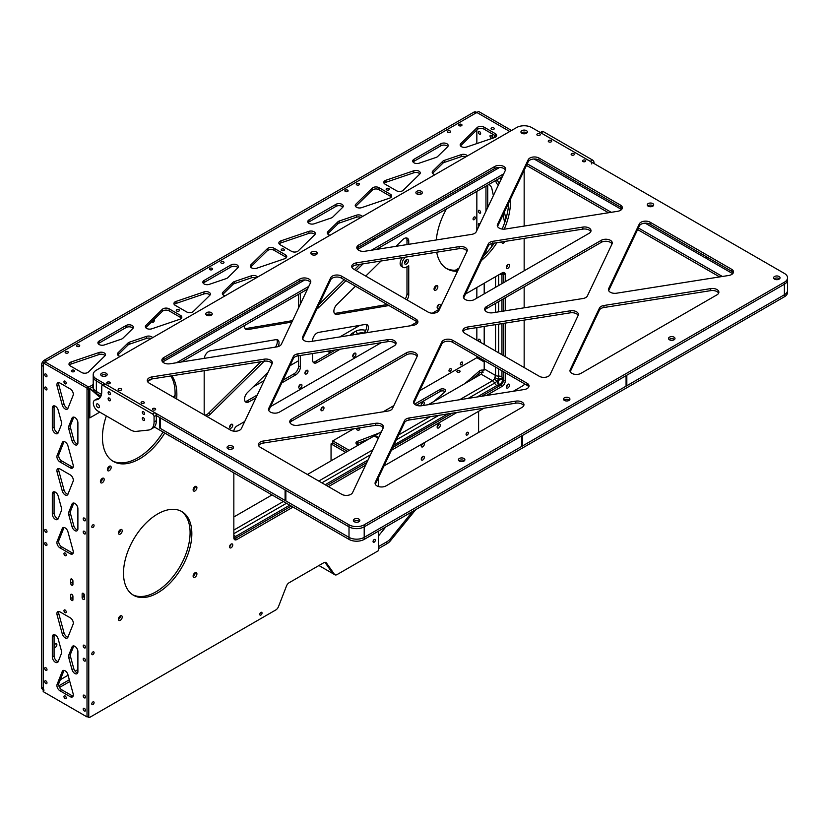 <?xml version="1.0" encoding="UTF-8"?>
<svg xmlns="http://www.w3.org/2000/svg" width="829" height="829" viewBox="0 0 829 829"><rect width="100%" height="100%" fill="white"/><g stroke="black" fill="none" stroke-linecap="round" stroke-linejoin="round"><path stroke-width="1.24" d="M608.652 290.596L608.652 288.637A6.445 3.72 0 0 0 608.424 289.611A6.445 3.72 0 0 0 616.569 293.207L728.753 275.477A6.445 3.72 0 0 0 733.489 271.891A6.445 3.72 0 0 0 731.603 269.259L731.603 271.28A6.445 3.72 180 0 1 733.25 272.896M497.514 226.431L497.514 224.462A6.445 3.72 0 0 0 497.286 225.447A6.445 3.72 0 0 0 505.431 229.032L617.605 211.312A6.445 3.72 0 0 0 622.351 207.716A6.445 3.72 0 0 0 620.465 205.095L620.465 207.115A6.445 3.72 180 0 1 622.102 208.732M463.639 297.88L463.639 295.912A6.445 3.72 0 0 0 463.411 296.896A6.445 3.72 0 0 0 467.39 300.336A6.445 3.72 0 0 0 474.416 299.528L589.118 233.301A6.445 3.72 0 0 0 591.004 230.669A6.445 3.72 0 0 0 582.86 227.084L582.86 229.115A6.445 3.72 180 0 1 590.766 231.685M357.05 248.659A6.445 3.72 180 0 1 358.688 247.042L358.688 245.021A6.445 3.72 0 0 0 356.802 247.653A6.445 3.72 0 0 0 364.947 251.239L471.732 234.358A6.445 3.72 0 0 0 476.25 231.757L505.472 170.1A6.445 3.72 0 0 0 505.7 169.126A6.445 3.72 0 0 0 501.732 165.686A6.445 3.72 0 0 0 494.706 166.494L494.706 168.515A6.445 3.72 180 0 1 505.462 170.132M538.995 160.08L538.995 158.049A6.445 3.72 0 0 0 528.218 159.707L528.218 161.728A6.445 3.72 180 0 1 538.995 160.08L620.465 207.115M538.995 158.049L620.465 205.095M492.809 243.343L492.809 241.312A6.445 3.72 0 0 0 488.291 243.923L488.291 245.944A6.445 3.72 180 0 1 492.809 243.343L582.86 229.115M492.809 241.312L582.86 227.084M351.973 267.466A6.445 3.72 180 0 1 356.47 264.886L356.47 262.866A6.445 3.72 0 0 0 351.724 266.451A6.445 3.72 0 0 0 353.61 269.083L428.158 312.118A6.445 3.72 0 0 0 438.924 310.471L467.028 251.208A6.445 3.72 0 0 0 467.255 250.234A6.445 3.72 0 0 0 459.111 246.638L459.111 248.669A6.445 3.72 180 0 1 467.007 251.239M497.514 224.462L528.218 159.707M497.535 226.462L528.218 161.728M258.658 445.67A6.445 3.72 180 0 1 263.156 443.1L263.156 441.069A6.445 3.72 0 0 0 258.41 444.655A6.445 3.72 0 0 0 260.296 447.287L341.766 494.322A6.445 3.72 0 0 0 352.543 492.675L383.247 427.909A6.445 3.72 0 0 0 383.475 426.935A6.445 3.72 0 0 0 375.33 423.339L375.33 425.37A6.445 3.72 180 0 1 383.226 427.94M290.005 422.717A6.445 3.72 180 0 1 291.642 421.101L291.642 419.08A6.445 3.72 0 0 0 289.756 421.702A6.445 3.72 0 0 0 297.901 425.298L387.962 411.06A6.445 3.72 0 0 0 392.469 408.459L417.122 356.46A6.445 3.72 0 0 0 417.35 355.486A6.445 3.72 0 0 0 413.37 352.045A6.445 3.72 0 0 0 406.355 352.853L406.355 354.874A6.445 3.72 180 0 1 417.101 356.491M291.642 421.101L406.355 354.874M291.642 419.08L406.355 352.853M268.72 410.417L268.72 408.448A6.445 3.72 0 0 0 268.492 409.433A6.445 3.72 0 0 0 272.472 412.873A6.445 3.72 0 0 0 279.497 412.065L394.2 345.838A6.445 3.72 0 0 0 396.086 343.206A6.445 3.72 0 0 0 387.941 339.621L387.941 341.641A6.445 3.72 180 0 1 395.847 344.222M268.741 410.448L293.373 358.48A6.445 3.72 180 0 1 297.891 355.879L387.941 341.641M268.72 408.448L293.373 356.46L293.373 358.48M151.987 378.936L147.521 381.516A6.445 3.72 180 0 1 152.018 378.936L152.018 376.905A6.445 3.72 0 0 0 147.272 380.49A6.445 3.72 0 0 0 149.158 383.122L230.628 430.158A6.445 3.72 0 0 0 241.394 428.51L272.109 363.744A6.445 3.72 0 0 0 272.337 362.76A6.445 3.72 0 0 0 264.192 359.175L264.192 361.206A6.445 3.72 180 0 1 272.088 363.776M263.156 443.1L375.33 425.37M263.156 441.069L375.33 423.339M152.018 378.936L264.192 361.206L210.255 414.293L208.493 413.288A6.445 3.72 -60 0 1 204.763 415.07M152.018 376.905L264.192 359.175M162.132 361.195A6.445 3.72 180 0 1 163.779 359.579L163.779 357.558A6.445 3.72 0 0 0 161.883 360.18A6.445 3.72 0 0 0 170.028 363.776L276.813 346.895A6.445 3.72 0 0 0 281.332 344.294L310.564 282.637A6.445 3.72 0 0 0 310.792 281.653A6.445 3.72 0 0 0 306.813 278.223A6.445 3.72 0 0 0 299.787 279.031L299.787 281.052A6.445 3.72 180 0 1 310.543 282.668M163.779 359.579L299.787 281.052M163.779 357.558L299.787 279.031M341.465 278.119L341.465 276.098A6.445 3.72 0 0 0 330.698 277.746L330.698 279.767A6.445 3.72 180 0 1 341.465 278.119L416.013 321.155A6.445 3.72 180 0 1 417.65 322.771M341.465 276.098L416.013 319.134L416.013 321.155M358.688 245.021L494.706 166.494M358.688 247.042L494.706 168.515M356.47 262.866L459.111 246.638M356.47 264.886L459.111 248.669M603.947 307.507L603.947 305.486A6.445 3.72 0 0 0 599.429 308.087L599.429 310.119A6.445 3.72 180 0 1 603.947 307.507L710.733 290.637A6.445 3.72 180 0 1 718.629 293.207M603.947 305.486L710.733 288.606L710.733 290.637M608.673 290.627L639.366 225.892A6.445 3.72 180 0 1 650.133 224.244L731.603 271.28M608.652 288.637L639.366 223.871L639.366 225.892M484.913 310.181A6.445 3.72 180 0 1 486.561 308.564L486.561 306.543A6.445 3.72 0 0 0 484.675 309.176A6.445 3.72 0 0 0 492.82 312.761L582.87 298.533A6.445 3.72 0 0 0 587.388 295.922L612.04 243.933A6.445 3.72 0 0 0 612.268 242.949A6.445 3.72 0 0 0 608.289 239.508A6.445 3.72 0 0 0 601.263 240.317L601.263 242.348A6.445 3.72 180 0 1 612.02 243.964M463.11 331.631A6.445 3.72 180 0 1 467.608 329.051L467.608 327.03A6.445 3.72 0 0 0 462.872 330.616A6.445 3.72 0 0 0 464.758 333.248L539.296 376.283A6.445 3.72 0 0 0 550.073 374.635L578.165 315.383A6.445 3.72 0 0 0 578.393 314.398A6.445 3.72 0 0 0 570.248 310.813L570.248 312.834A6.445 3.72 180 0 1 578.145 315.414M650.133 224.244L650.133 222.224A6.445 3.72 0 0 0 639.366 223.871M650.133 222.224L731.603 269.259M302.595 338.968L302.595 336.999A6.445 3.72 0 0 0 302.367 337.983A6.445 3.72 0 0 0 310.512 341.569L413.153 325.351A6.445 3.72 0 0 0 417.899 321.766A6.445 3.72 0 0 0 416.013 319.134M302.595 336.999L330.698 277.746M302.616 338.999L330.698 279.767M297.891 355.879L297.891 353.848A6.445 3.72 0 0 0 293.373 356.46M297.891 353.848L387.941 339.621M467.608 327.03L570.248 310.813M467.608 329.051L570.248 312.834M486.561 306.543L601.263 240.317M486.561 308.564L601.263 242.348M463.639 295.912L488.291 243.923M463.66 297.912L488.291 245.944M452.603 342.284L452.603 340.263A6.445 3.72 0 0 0 441.836 341.911L441.836 343.931A6.445 3.72 180 0 1 452.603 342.284L527.151 385.33A6.445 3.72 180 0 1 528.788 386.946M452.603 340.263L527.151 383.299L527.151 385.33M413.744 403.132L413.744 401.163A6.445 3.72 0 0 0 413.516 402.148A6.445 3.72 0 0 0 421.65 405.733L524.291 389.516A6.445 3.72 0 0 0 529.037 385.931A6.445 3.72 0 0 0 527.151 383.299M413.744 401.163L441.836 341.911M413.754 403.163L441.836 343.931M409.029 420.044L409.029 418.013A6.445 3.72 0 0 0 404.511 420.624L404.511 422.645A6.445 3.72 180 0 1 409.029 420.044L515.814 403.163A6.445 3.72 180 0 1 523.71 405.744M409.029 418.013L515.814 401.143L515.814 403.163M375.288 484.24L375.288 482.271A6.445 3.72 0 0 0 375.06 483.255A6.445 3.72 0 0 0 379.04 486.696A6.445 3.72 0 0 0 386.055 485.887L522.073 407.36A6.445 3.72 0 0 0 523.959 404.728A6.445 3.72 0 0 0 515.814 401.143M375.288 482.271L404.511 420.624M375.299 484.271L404.511 422.645M570.207 371.703L570.207 369.744A6.445 3.72 0 0 0 569.979 370.718A6.445 3.72 0 0 0 573.948 374.159A6.445 3.72 0 0 0 580.974 373.351L716.992 294.823A6.445 3.72 0 0 0 718.878 292.191A6.445 3.72 0 0 0 710.733 288.606M570.207 369.744L599.429 308.087M570.217 371.734L599.429 310.119M93.211 374.553L93.211 389.133A10.736 6.197 0 0 0 96.361 393.516L96.361 391.485A10.736 6.197 180 0 1 93.211 387.102A10.736 6.197 0 0 0 96.361 391.485L101.48 394.449L96.361 391.485L96.361 380.967A10.736 6.197 180 0 1 93.211 376.584A10.736 6.197 0 0 0 96.361 380.967L96.361 378.946A10.736 6.197 180 0 1 93.211 374.553A10.736 6.197 180 0 1 96.361 370.169L516.56 127.573A10.736 6.197 180 0 1 531.752 127.573L784.4 273.435A10.736 6.197 180 0 1 787.55 277.819A10.736 6.197 180 0 1 784.4 282.202L784.4 284.233A10.736 6.197 0 0 0 787.55 279.85A10.736 6.197 180 0 1 784.4 284.233L784.4 294.751A10.736 6.197 0 0 0 787.55 290.368A10.736 6.197 180 0 1 784.4 294.751L626.828 385.734L626.071 385.288M96.361 380.967L103.169 384.894L96.361 380.967M160.277 427.515L159.52 427.961L159.52 417.433L156.339 415.598L349.009 526.84A10.736 6.197 0 0 0 364.2 526.84L784.4 284.233L626.828 375.205L626.828 385.734M96.361 378.946L349.009 524.809L349.009 537.358A10.736 6.197 0 0 0 364.2 537.358A10.736 6.197 180 0 1 349.009 537.358L285.85 500.892L285.85 490.374L349.009 526.84A10.736 6.197 180 0 0 364.2 526.84L521.773 435.857L521.773 446.385L364.2 537.358L784.4 294.751L784.4 296.782A10.736 6.197 0 0 0 787.55 292.399L787.55 277.819M674.039 339.185A3.223 1.855 180 0 1 674.464 339.486A3.223 1.855 180 0 0 674.039 339.185A3.223 1.855 180 0 0 669.055 339.486A3.223 1.855 180 0 1 674.039 339.185M652.765 205.602A3.223 1.855 180 0 1 653.19 205.903A3.223 1.855 180 0 0 652.765 205.602A3.223 1.855 180 0 0 647.781 205.903A3.223 1.855 180 0 1 652.765 205.602M568.984 399.837A3.223 1.855 180 0 1 569.409 400.138A3.223 1.855 180 0 0 568.984 399.837A3.223 1.855 180 0 0 564.01 400.138A3.223 1.855 180 0 1 568.984 399.837M211.281 314.616A3.223 1.855 180 0 1 211.706 314.916A3.223 1.855 180 0 0 211.281 314.616A3.223 1.855 180 0 0 206.297 314.916A3.223 1.855 180 0 1 211.281 314.616M106.226 375.268A3.223 1.855 180 0 1 106.651 375.568A3.223 1.855 180 0 0 106.226 375.268A3.223 1.855 180 0 0 101.252 375.568A3.223 1.855 180 0 1 106.226 375.268M232.555 448.199A3.223 1.855 180 0 1 232.98 448.51A3.223 1.855 180 0 0 232.555 448.199A3.223 1.855 180 0 0 227.581 448.51A3.223 1.855 180 0 1 232.555 448.199M316.336 253.964A3.223 1.855 180 0 1 316.751 254.265A3.223 1.855 180 0 0 316.336 253.964A3.223 1.855 180 0 0 311.352 254.265A3.223 1.855 180 0 1 316.336 253.964M526.436 132.661A3.223 1.855 180 0 1 526.861 132.961A3.223 1.855 180 0 0 526.436 132.661A3.223 1.855 180 0 0 521.451 132.961A3.223 1.855 180 0 1 526.436 132.661M421.381 193.312A3.223 1.855 180 0 1 421.806 193.613A3.223 1.855 180 0 0 421.381 193.312A3.223 1.855 180 0 0 416.407 193.613A3.223 1.855 180 0 1 421.381 193.312M358.884 521.14A3.223 1.855 180 0 1 359.309 521.441A3.223 1.855 180 0 0 358.884 521.14A3.223 1.855 180 0 0 353.9 521.441A3.223 1.855 180 0 1 358.884 521.14M463.929 460.489A3.223 1.855 180 0 1 464.354 460.789A3.223 1.855 180 0 0 463.929 460.489A3.223 1.855 180 0 0 458.955 460.789A3.223 1.855 180 0 1 463.929 460.489M779.094 278.534A3.223 1.855 180 0 1 779.509 278.834A3.223 1.855 180 0 0 779.094 278.534A3.223 1.855 180 0 0 774.11 278.834A3.223 1.855 180 0 1 779.094 278.534M154.318 426.976L349.009 539.389A10.736 6.197 0 0 0 364.2 539.389L364.2 524.809A10.736 6.197 180 0 1 349.009 524.809M779.094 276.503A3.223 1.855 180 0 1 780.037 277.819A3.223 1.855 180 0 1 776.814 279.684A3.223 1.855 180 0 1 773.592 277.819A3.223 1.855 180 0 1 775.581 276.098A3.223 1.855 180 0 1 779.094 276.503M551.192 140.453A1.72 0.995 180 0 1 551.689 141.158A1.72 0.995 180 0 1 549.979 142.153A1.72 0.995 180 0 1 548.259 141.158A1.72 0.995 180 0 1 549.316 140.246A1.72 0.995 180 0 1 551.192 140.453M539.803 133.883A1.72 0.995 180 0 1 540.301 134.588A1.72 0.995 180 0 1 538.581 135.573A1.72 0.995 180 0 1 536.871 134.588A1.72 0.995 180 0 1 537.928 133.666A1.72 0.995 180 0 1 539.803 133.883M585.284 160.225A1.606 0.933 180 0 1 585.751 160.888A1.606 0.933 180 0 1 584.144 161.821A1.606 0.933 180 0 1 582.538 160.888A1.606 0.933 180 0 1 583.523 160.028A1.606 0.933 180 0 1 585.284 160.225M573.896 153.655A1.606 0.933 180 0 1 574.362 154.308A1.606 0.933 180 0 1 572.756 155.241A1.606 0.933 180 0 1 571.14 154.308A1.606 0.933 180 0 1 572.134 153.448A1.606 0.933 180 0 1 573.896 153.655M121.107 388.76A1.72 0.995 180 0 1 121.614 389.464A1.72 0.995 180 0 1 119.894 390.459A1.72 0.995 180 0 1 118.174 389.464A1.72 0.995 180 0 1 119.241 388.542A1.72 0.995 180 0 1 121.107 388.76M109.718 382.19A1.72 0.995 180 0 1 110.226 382.884A1.72 0.995 180 0 1 108.506 383.879A1.72 0.995 180 0 1 106.786 382.884A1.72 0.995 180 0 1 107.853 381.972A1.72 0.995 180 0 1 109.718 382.19M143.811 401.961A1.606 0.933 180 0 1 144.287 402.614A1.606 0.933 180 0 1 142.671 403.547A1.606 0.933 180 0 1 141.065 402.614A1.606 0.933 180 0 1 142.06 401.754A1.606 0.933 180 0 1 143.811 401.961M155.21 408.531A1.606 0.933 180 0 1 155.676 409.194A1.606 0.933 180 0 1 154.07 410.117A1.606 0.933 180 0 1 152.453 409.194A1.606 0.933 180 0 1 153.448 408.334A1.606 0.933 180 0 1 155.21 408.531M463.929 458.458A3.223 1.855 180 0 1 464.882 459.774A3.223 1.855 180 0 1 461.66 461.639A3.223 1.855 180 0 1 458.437 459.774A3.223 1.855 180 0 1 460.427 458.054A3.223 1.855 180 0 1 463.929 458.458M358.884 519.109A3.223 1.855 180 0 1 359.827 520.425A3.223 1.855 180 0 1 356.605 522.291A3.223 1.855 180 0 1 353.382 520.425A3.223 1.855 180 0 1 355.372 518.705A3.223 1.855 180 0 1 358.884 519.109M421.381 191.292A3.223 1.855 180 0 1 422.324 192.608A3.223 1.855 180 0 1 419.101 194.463A3.223 1.855 180 0 1 415.889 192.608A3.223 1.855 180 0 1 417.878 190.888A3.223 1.855 180 0 1 421.381 191.292M526.436 130.64A3.223 1.855 180 0 1 527.379 131.956A3.223 1.855 180 0 1 524.156 133.811A3.223 1.855 180 0 1 520.933 131.956A3.223 1.855 180 0 1 522.923 130.236A3.223 1.855 180 0 1 526.436 130.64M316.336 251.943A3.223 1.855 180 0 1 317.279 253.259A3.223 1.855 180 0 1 314.056 255.114A3.223 1.855 180 0 1 310.834 253.259A3.223 1.855 180 0 1 312.823 251.539A3.223 1.855 180 0 1 316.336 251.943M232.555 446.178A3.223 1.855 180 0 1 233.498 447.494A3.223 1.855 180 0 1 230.275 449.349A3.223 1.855 180 0 1 227.053 447.494A3.223 1.855 180 0 1 229.042 445.774A3.223 1.855 180 0 1 232.555 446.178M106.226 373.247A3.223 1.855 180 0 1 107.169 374.553A3.223 1.855 180 0 1 103.946 376.418A3.223 1.855 180 0 1 100.734 374.553A3.223 1.855 180 0 1 102.713 372.843A3.223 1.855 180 0 1 106.226 373.247M211.281 312.595A3.223 1.855 180 0 1 212.224 313.911A3.223 1.855 180 0 1 209.001 315.766A3.223 1.855 180 0 1 205.779 313.911A3.223 1.855 180 0 1 207.768 312.191A3.223 1.855 180 0 1 211.281 312.595M568.984 397.806A3.223 1.855 180 0 1 569.927 399.122A3.223 1.855 180 0 1 566.704 400.987A3.223 1.855 180 0 1 563.482 399.122A3.223 1.855 180 0 1 565.471 397.402A3.223 1.855 180 0 1 568.984 397.806M652.765 203.571A3.223 1.855 180 0 1 653.708 204.887A3.223 1.855 180 0 1 650.485 206.742A3.223 1.855 180 0 1 647.262 204.887A3.223 1.855 180 0 1 649.252 203.167A3.223 1.855 180 0 1 652.765 203.571M674.039 337.154A3.223 1.855 180 0 1 674.982 338.47A3.223 1.855 180 0 1 671.759 340.336A3.223 1.855 180 0 1 668.537 338.47A3.223 1.855 180 0 1 670.526 336.75A3.223 1.855 180 0 1 674.039 337.154M364.2 524.809L784.4 282.202M706.059 256.534L706.059 258.285L732.701 273.674M522.539 445.94L626.071 386.169L626.071 375.651L522.539 435.422L522.539 445.94L521.773 445.505M285.85 500.011L285.093 500.457L285.093 489.929L160.277 417.878L160.277 428.396L285.093 500.457M159.52 427.961L349.009 537.358L349.009 539.389M269.124 298.761L269.124 300.512L162.681 361.972M269.881 298.316L269.881 300.077L269.124 299.632M373.413 238.545L373.413 240.296L357.589 249.436M304.699 279.974L269.881 300.077M580.487 184.919L579.73 185.354L534.073 158.992M579.73 183.603L579.73 185.354M374.169 238.11L374.169 239.861L373.413 239.426M499.618 167.437L374.169 239.861M580.487 184.038L580.487 185.789L621.563 209.509M706.059 257.404L705.292 257.85L645.221 223.167M705.292 257.85L705.292 256.099M527.234 163.81L611.242 212.317M638.371 227.975L722.38 276.482M526.477 165.406L608.486 212.752M637.625 229.571L719.624 276.917M176.515 362.75L308.782 286.378M371.433 250.213L503.7 173.841M181.344 361.983L307.466 289.176M376.262 249.446L502.384 176.639M96.361 393.516L100.941 396.169M364.2 539.389L784.4 296.782M593.253 163.075L594.02 162.639A2.145 1.243 -120 0 0 592.497 160.007L590.217 161.323A2.145 1.243 60 0 1 591.74 163.955M594.02 162.639L594.02 163.52M590.217 161.323L540.943 132.878L543.223 131.562A2.145 1.243 -120 0 0 542.145 131.459L540.311 132.516M539.866 132.775A2.145 1.243 60 0 1 540.943 132.878M543.223 131.562L592.497 160.007M156.339 415.329L154.07 416.645A2.145 1.243 -120 0 0 152.546 414.013L154.826 412.697A2.145 1.243 60 0 1 156.339 415.329L156.339 420.655A16.103 9.295 60 0 1 153.013 428.033L150.733 429.339A16.103 9.295 -120 0 0 154.07 421.971L156.339 420.655M154.07 416.645L154.07 421.971M150.733 429.339A16.103 9.295 -120 0 1 148.484 430.064L136.246 431.37A16.103 9.295 -120 0 1 130.443 429.857L97.874 411.049A6.445 3.72 60 0 1 93.667 405.371A6.445 3.72 60 0 1 94.651 400.21L96.931 398.894A6.445 3.72 60 0 1 97.832 398.614L95.553 399.92L97.832 398.614M98.444 398.542A16.103 9.295 -120 0 0 99.48 398.345M102.195 385.454L104.475 384.138A2.145 1.243 60 0 1 105.552 384.252L103.273 385.568A2.145 1.243 -120 0 0 102.195 385.454A2.145 1.243 -120 0 0 101.749 386.438L101.749 391.765A16.103 9.295 60 0 1 98.413 399.143A16.103 9.295 60 0 1 96.174 399.858M154.826 412.697L105.552 384.252M109.262 394.563A1.606 0.933 -120 0 0 110.07 394.635A1.606 0.933 -120 0 0 110.07 392.78A1.606 0.933 -120 0 0 108.464 391.848A1.606 0.933 -120 0 0 108.216 393.143A1.606 0.933 -120 0 0 109.262 394.563M97.874 407.547A2.145 1.243 -120 0 0 98.952 407.65A2.145 1.243 -120 0 0 98.952 405.174A2.145 1.243 -120 0 0 96.806 403.93A2.145 1.243 -120 0 0 96.475 405.65A2.145 1.243 -120 0 0 97.874 407.547M109.262 400.697A1.606 0.933 -120 0 0 110.07 400.78A1.606 0.933 -120 0 0 110.07 398.915A1.606 0.933 -120 0 0 108.464 397.982A1.606 0.933 -120 0 0 108.216 399.277A1.606 0.933 -120 0 0 109.262 400.697M143.438 414.282A1.606 0.933 -120 0 0 144.236 414.365A1.606 0.933 -120 0 0 144.236 412.51A1.606 0.933 -120 0 0 142.629 411.578A1.606 0.933 -120 0 0 142.381 412.863A1.606 0.933 -120 0 0 143.438 414.282M143.438 420.427A1.606 0.933 -120 0 0 144.236 420.5A1.606 0.933 -120 0 0 144.236 418.645A1.606 0.933 -120 0 0 142.629 417.712A1.606 0.933 -120 0 0 142.381 419.008A1.606 0.933 -120 0 0 143.438 420.427M103.273 385.568L152.546 414.013M94.651 400.21A6.445 3.72 60 0 1 95.553 399.92M526.239 165.924L526.809 165.593M99.76 412.137L89.822 417.878L89.822 388.521L92.102 387.205L93.211 388.169M89.822 388.521L100.174 397.526M354.19 353.372A2.259 1.306 -60 0 1 352.771 355.828A2.259 1.306 120 0 0 354.19 353.372M339.786 336.947L359.838 325.372M455.287 270.264L459.007 268.109M484.861 253.187L487.773 251.508M331.092 352.418L328.667 351.009M501.949 283.632L501.949 275.031L502.571 273.062L503.493 273.591A4.3 2.477 120 0 0 503.296 272.451A4.3 2.477 -60 0 1 503.493 273.591L503.493 282.741L503.493 273.591L505.244 274.606A4.3 2.477 120 0 0 504.353 272.637A4.3 2.477 120 0 0 502.208 272.845L465.483 294.046M503.493 298.792L503.493 311.072L503.493 298.792M503.493 323.383L503.493 355.61L503.493 323.383M503.493 371.672L503.493 380.055A4.3 2.477 -60 0 1 500.457 385.319A4.3 2.477 120 0 0 503.493 380.055L503.493 371.672M477.193 396.956L496.892 385.589L499.535 384.791L500.457 385.319L481.452 396.283L500.457 385.319L502.208 386.335L486.291 395.526M392.728 447.515L452.095 413.236L392.894 447.173M507.762 384.397A2.259 1.306 -60 0 1 506.343 386.842A2.259 1.306 120 0 0 507.762 384.397M438.572 424.344A2.259 1.306 -60 0 1 437.152 426.79A2.259 1.306 120 0 0 438.572 424.344M507.762 264.71A2.259 1.306 -60 0 1 506.343 267.166A2.259 1.306 120 0 0 507.762 264.71M438.572 304.657A2.259 1.306 -60 0 1 437.152 307.113A2.259 1.306 120 0 0 438.572 304.657M484.198 283.249L484.198 293.88M484.198 326.429L484.198 344.47M484.198 360.532L484.198 368.926L481.162 374.18L428.324 404.687M498.664 368.884L498.664 376.107A4.3 2.477 180 0 1 495.555 375.475L494.26 379.216L492.519 380.729A4.3 2.477 60 0 1 494.623 383.112L468.167 398.386M502.208 386.335A4.3 2.477 120 0 0 505.244 381.071L502.571 379.527L501.949 376.832A4.3 2.477 0 0 0 498.664 376.107L498.094 380.449A4.3 1.264 77.4 0 0 499.535 384.791A4.3 2.477 120 0 0 502.571 379.527A4.3 1.264 -17.4 0 0 498.094 380.449L494.623 383.112A4.3 2.477 60 0 0 496.892 385.589M381.423 431.764L375.071 435.432L376.024 437.018M378.646 437.608L375.071 435.432M378.283 438.386L374.211 435.93L307.414 474.489M330.232 352.905L327.32 351.227M366.874 462.437L326.709 485.628L366.874 462.437M291.3 506.063L235.125 538.498A4.3 2.477 -60 0 1 234.047 538.902A4.3 2.477 120 0 0 235.125 538.498L291.3 506.063M230.99 424.5A2.259 1.306 -60 0 1 229.571 426.956A2.259 1.306 120 0 0 230.99 424.5M300.181 384.552A2.259 1.306 -60 0 1 298.772 387.008A2.259 1.306 120 0 0 300.181 384.552M230.99 544.187A2.259 1.306 -60 0 1 229.571 546.643A2.259 1.306 120 0 0 230.99 544.187M253.083 387.008L264.088 380.646M289.943 365.724L298.627 360.708M272.016 494.934L233.84 516.964M204.183 370.687L204.183 412.842A6.445 3.72 120 0 0 204.97 415.35M206.172 416.044A6.445 3.72 120 0 0 210.255 414.293M208.493 413.288L260.866 361.724M268.078 372.242L247.55 392.449A6.445 3.72 120 0 0 245.84 402.117A6.445 3.72 120 0 0 249.063 401.796L247.311 400.78A6.445 3.72 -60 0 1 245.083 401.402M283.124 380.107L294.077 373.786L295.829 374.801L281.798 382.905M255.943 397.827L249.063 401.796M247.311 400.78L257.27 395.029M312.533 353.558L312.533 359.89A6.445 3.72 120 0 0 313.87 362.843A6.445 3.72 120 0 0 317.092 362.522L315.341 361.506A6.445 3.72 -60 0 1 313.113 362.128M340.18 349.196L317.092 362.522M315.341 361.506L335.351 349.962M406.987 299.901A6.445 3.72 120 0 0 408.738 294.741L406.987 293.725A6.445 3.72 -60 0 1 405.236 298.886M405.65 257.114A6.445 3.72 120 0 0 402.117 262.762A6.445 3.72 120 0 0 403.246 267.404A6.445 3.72 120 0 0 406.459 267.083L408.738 265.767L408.738 294.741M406.987 293.725L406.987 266.783M366.076 324.388A6.445 3.72 -60 0 1 363.796 333.154M366.729 332.688A6.445 3.72 120 0 0 367.081 324.688A6.445 3.72 120 0 0 365.371 324.429L318.605 332.388A6.445 3.72 120 0 0 312.533 340.854L312.533 341.247M295.829 374.801A6.445 3.72 120 0 0 300.388 366.905L298.627 365.89A6.445 3.72 -60 0 1 294.077 373.786M300.388 355.486L300.388 366.905M298.627 365.89L298.627 355.755M406.407 237.944A6.445 3.72 -60 0 1 406.987 240.172L408.738 241.187A6.445 3.72 120 0 0 407.402 238.234A6.445 3.72 120 0 0 402.666 239.726L395.961 246.337M388.956 305.538L336.916 314.398A6.445 3.72 120 0 1 335.206 314.139A6.445 3.72 120 0 1 336.916 304.471L355.465 286.202M365.744 276.088L381.06 261M244.576 325.476A6.445 3.72 120 0 0 245.84 329.341A6.445 3.72 120 0 0 247.55 329.6L245.798 328.585A6.445 3.72 -60 0 1 245.083 328.626M291.87 322.056L247.55 329.6M245.798 328.585L292.544 320.636M299.632 293.694L300.388 294.129A6.445 3.72 120 0 0 300.326 293.29M278.098 346.605A6.445 3.72 120 0 0 277.715 339.89A6.445 3.72 120 0 0 276.016 339.631L210.255 350.822A6.445 3.72 120 0 0 204.245 358.366M276.72 339.589A6.445 3.72 -60 0 1 275.456 347.113M298.627 307.797L298.627 294.274M300.388 294.129L300.388 304.098M316.875 308.906A6.445 3.72 120 0 0 318.605 307.621L317.735 307.113M318.947 304.533L344.19 279.694M354.47 269.57L359.745 264.368M363.071 263.85L356.221 270.586M345.942 280.71L318.605 307.621M336.916 314.398L335.154 313.383A6.445 3.72 -60 0 1 334.45 313.424M335.154 313.383L387.195 304.523M233.84 472.893L233.84 537.762A4.3 2.477 120 0 0 234.731 539.731A4.3 2.477 120 0 0 236.876 539.513L234.203 537.969L235.602 536.446L289.756 505.172M456.924 412.479L391.402 450.302M365.558 465.224L328.46 486.644M293.062 507.079L236.876 539.513M244.721 421.505L236.876 426.033A4.3 2.477 120 0 0 233.851 431.163M270.565 406.583L381.205 342.709M410.562 325.756L417.091 321.994M432.313 313.196L439.639 308.979M505.244 274.606L505.244 281.725M505.244 297.777L505.244 310.792M505.244 323.103L505.244 356.625M505.244 372.677L505.244 381.071M334.439 574.331L332.688 573.326A4.3 2.477 120 0 0 333.165 573.772L334.916 574.787A4.3 2.477 -60 0 1 334.439 574.331L326.429 562.943A4.3 2.477 120 0 0 325.952 562.497A4.3 2.477 120 0 0 323.797 562.715L289.124 582.735A4.3 2.477 120 0 0 286.492 586.01L278.482 606.641A4.3 2.477 -60 0 1 275.85 609.916L89.522 717.489A1.078 0.622 -60 0 1 88.765 717.054L87.014 716.038A1.078 0.622 120 0 0 87.232 716.525L88.983 717.541M378.366 531.202L378.366 550.725L337.071 574.57A4.3 2.477 -60 0 1 334.916 574.787M332.688 573.326L324.937 562.311L332.854 573.575L318.927 565.523M87.014 716.038L87.014 388.998L88.765 390.013A1.078 0.622 -60 0 1 89.522 388.697L87.77 387.682A1.078 0.622 120 0 0 87.014 388.998M87.77 387.682L93.211 384.542L88.765 387.102L44.963 361.817L88.765 387.102L87.014 388.117L87.014 716.919L43.201 691.624L43.201 362.833L87.014 388.117M404.573 263.073A2.684 1.554 120 0 0 406.604 259.715A2.684 1.554 120 0 0 406.604 259.56M434.044 289.176A2.684 1.554 120 0 0 436.085 285.818A2.684 1.554 120 0 0 436.085 285.663M501.182 179.168A52.621 30.383 120 0 0 499.908 178.069M446.116 268.285A52.621 30.383 120 0 0 458.085 270.057M483.545 255.954A52.621 30.383 120 0 0 494.271 243.115M502.105 229.053A52.621 30.383 120 0 0 508.685 202.929M406.987 244.596L406.987 240.172M403.246 267.404L401.485 266.389A6.445 3.72 -60 0 1 402.376 257.632M304.968 372.729A2.145 1.243 120 0 0 306.202 370.594M193.116 490.001A2.684 1.554 120 0 0 195.157 486.633A2.684 1.554 120 0 0 195.157 486.478M118.433 533.12A2.684 1.554 120 0 0 120.474 529.752A2.684 1.554 120 0 0 120.464 529.596M118.433 619.356A2.684 1.554 120 0 0 120.474 615.988A2.684 1.554 120 0 0 120.464 615.833M193.116 576.238A2.684 1.554 120 0 0 195.157 572.87A2.684 1.554 120 0 0 195.157 572.715M132.65 594.735A48.32 27.896 120 0 0 169.562 580.704A48.32 27.896 120 0 0 190.09 532.684A48.32 27.896 120 0 0 180.94 511.089M100.402 481.804A2.684 1.554 120 0 0 102.444 478.447A2.684 1.554 120 0 0 102.433 478.281M107.376 469.732A2.684 1.554 120 0 0 109.407 466.375A2.684 1.554 120 0 0 109.407 466.219M174.888 397.972A52.621 30.383 120 0 0 175.095 393.381A52.621 30.383 120 0 0 170.878 375.951M112.464 460.914A52.621 30.383 120 0 0 163.033 432.013M524.156 383.599L524.156 384.138A1.078 0.622 -60 0 1 523.4 385.454L513.369 391.247M524.156 170.297L524.156 226.079M524.156 238.389L524.156 270.803M524.156 286.865L524.156 307.808M524.156 320.118L524.156 367.548M93.211 386.563L89.522 388.697M171.862 375.796A52.621 30.383 -60 0 1 176.846 394.397A52.621 30.383 -60 0 1 176.639 398.987M164.784 433.018A52.621 30.383 -60 0 1 113.335 461.442A52.621 30.383 -60 0 1 106.34 415.94M111.169 467.39A2.684 1.554 -60 0 1 109.988 470.084A2.684 1.554 -60 0 1 107.925 470.81A2.684 1.554 -60 0 1 107.925 467.711A2.684 1.554 -60 0 1 110.609 466.157A2.684 1.554 -60 0 1 111.169 467.39M104.195 479.452A2.684 1.554 -60 0 1 103.024 482.157A2.684 1.554 -60 0 1 100.951 482.872A2.684 1.554 -60 0 1 100.951 479.773A2.684 1.554 -60 0 1 103.635 478.229A2.684 1.554 -60 0 1 104.195 479.452M191.841 533.689A48.32 27.896 -60 0 1 170.753 582.321A48.32 27.896 -60 0 1 133.51 595.274A48.32 27.896 -60 0 1 133.51 539.472A48.32 27.896 -60 0 1 181.831 511.576A48.32 27.896 -60 0 1 191.841 533.689M196.908 573.886A2.684 1.554 -60 0 1 195.737 576.59A2.684 1.554 -60 0 1 193.675 577.305A2.684 1.554 -60 0 1 193.675 574.207A2.684 1.554 -60 0 1 196.359 572.652A2.684 1.554 -60 0 1 196.908 573.886M122.226 617.004A2.684 1.554 -60 0 1 121.055 619.709A2.684 1.554 -60 0 1 118.993 620.424A2.684 1.554 -60 0 1 118.993 617.325A2.684 1.554 -60 0 1 121.676 615.771A2.684 1.554 -60 0 1 122.226 617.004M122.226 530.767A2.684 1.554 -60 0 1 121.055 533.472A2.684 1.554 -60 0 1 118.993 534.187A2.684 1.554 -60 0 1 118.993 531.088A2.684 1.554 -60 0 1 121.676 529.534A2.684 1.554 -60 0 1 122.226 530.767M196.908 487.649A2.684 1.554 -60 0 1 195.737 490.353A2.684 1.554 -60 0 1 193.675 491.069A2.684 1.554 -60 0 1 193.675 487.97A2.684 1.554 -60 0 1 196.359 486.416A2.684 1.554 -60 0 1 196.908 487.649M307.984 371.288A2.145 1.243 -60 0 1 307.041 373.454A2.145 1.243 -60 0 1 305.383 374.024A2.145 1.243 -60 0 1 305.383 371.547A2.145 1.243 -60 0 1 307.538 370.304A2.145 1.243 -60 0 1 307.984 371.288M94.081 525.472A1.606 0.933 -60 0 1 93.376 527.099A1.606 0.933 -60 0 1 92.133 527.524A1.606 0.933 -60 0 1 92.133 525.669A1.606 0.933 -60 0 1 93.75 524.736A1.606 0.933 -60 0 1 94.081 525.472M94.081 652.61A1.606 0.933 -60 0 1 93.376 654.226A1.606 0.933 -60 0 1 92.133 654.661A1.606 0.933 -60 0 1 92.133 652.796A1.606 0.933 -60 0 1 93.75 651.874A1.606 0.933 -60 0 1 94.081 652.61M94.081 702.588A1.606 0.933 -60 0 1 93.376 704.204A1.606 0.933 -60 0 1 92.133 704.64A1.606 0.933 -60 0 1 92.133 702.774A1.606 0.933 -60 0 1 93.75 701.852A1.606 0.933 -60 0 1 94.081 702.588M262.037 613.066A1.606 0.933 -60 0 1 261.342 614.683A1.606 0.933 -60 0 1 260.099 615.118A1.606 0.933 -60 0 1 260.099 613.263A1.606 0.933 -60 0 1 261.705 612.33A1.606 0.933 -60 0 1 262.037 613.066M375.33 540.207A1.606 0.933 -60 0 1 374.625 541.824A1.606 0.933 -60 0 1 373.392 542.259A1.606 0.933 -60 0 1 373.392 540.394A1.606 0.933 -60 0 1 374.998 539.472A1.606 0.933 -60 0 1 375.33 540.207M355.952 354.19A2.259 1.306 -60 0 1 354.967 356.46A2.259 1.306 -60 0 1 353.227 357.061A2.259 1.306 -60 0 1 353.227 354.46A2.259 1.306 -60 0 1 355.486 353.154A2.259 1.306 -60 0 1 355.952 354.19M408.738 241.187L408.738 244.317M176.556 439.816A2.684 1.554 -60 0 1 175.634 439.764A2.684 1.554 -60 0 1 175.126 438.997M169.582 435.795A2.684 1.554 -60 0 1 168.67 435.733A2.684 1.554 -60 0 1 168.163 434.976M232.752 425.318A2.259 1.306 -60 0 1 231.768 427.588A2.259 1.306 -60 0 1 230.027 428.189A2.259 1.306 -60 0 1 230.027 425.588A2.259 1.306 -60 0 1 232.286 424.282A2.259 1.306 -60 0 1 232.752 425.318M301.943 385.371A2.259 1.306 -60 0 1 300.958 387.64A2.259 1.306 -60 0 1 299.228 388.241A2.259 1.306 -60 0 1 299.228 385.64A2.259 1.306 -60 0 1 301.476 384.335A2.259 1.306 -60 0 1 301.943 385.371M440.334 305.476A2.259 1.306 -60 0 1 439.349 307.746A2.259 1.306 -60 0 1 437.608 308.347A2.259 1.306 -60 0 1 437.608 305.746A2.259 1.306 -60 0 1 439.867 304.44A2.259 1.306 -60 0 1 440.334 305.476M509.524 265.529A2.259 1.306 -60 0 1 508.54 267.798A2.259 1.306 -60 0 1 506.799 268.399A2.259 1.306 -60 0 1 506.799 265.798A2.259 1.306 -60 0 1 509.058 264.492A2.259 1.306 -60 0 1 509.524 265.529M509.524 385.205A2.259 1.306 -60 0 1 508.54 387.475A2.259 1.306 -60 0 1 506.799 388.076A2.259 1.306 -60 0 1 506.799 385.475A2.259 1.306 -60 0 1 509.058 384.169A2.259 1.306 -60 0 1 509.524 385.205M440.334 425.153A2.259 1.306 -60 0 1 439.349 427.422A2.259 1.306 -60 0 1 437.608 428.023A2.259 1.306 -60 0 1 437.608 425.422A2.259 1.306 -60 0 1 439.867 424.127A2.259 1.306 -60 0 1 440.334 425.153M232.752 544.995A2.259 1.306 -60 0 1 231.768 547.264A2.259 1.306 -60 0 1 230.027 547.876A2.259 1.306 -60 0 1 230.027 545.264A2.259 1.306 -60 0 1 232.286 543.969A2.259 1.306 -60 0 1 232.752 544.995M510.426 199.271A52.621 30.383 -60 0 1 510.488 201.768A52.621 30.383 -60 0 1 504.26 229.156M496.985 242.679A52.621 30.383 -60 0 1 481.4 260.493M457.515 271.259A52.621 30.383 -60 0 1 446.976 268.814A52.621 30.383 -60 0 1 436.707 252.213M436.292 239.964A52.621 30.383 -60 0 1 446.489 208.908M500.074 177.966A52.621 30.383 -60 0 1 501.338 178.826M437.836 286.824A2.684 1.554 -60 0 1 436.665 289.528A2.684 1.554 -60 0 1 434.603 290.254A2.684 1.554 -60 0 1 434.603 287.145A2.684 1.554 -60 0 1 437.287 285.601A2.684 1.554 -60 0 1 437.836 286.824M505.089 241.405A2.684 1.554 -60 0 1 502.312 243.104A2.684 1.554 -60 0 1 501.763 241.923M408.365 260.731A2.684 1.554 -60 0 1 407.194 263.435A2.684 1.554 -60 0 1 405.122 264.15A2.684 1.554 -60 0 1 405.122 261.052A2.684 1.554 -60 0 1 407.806 259.498A2.684 1.554 -60 0 1 408.365 260.731M88.765 390.013L88.765 717.054M378.366 486.509L378.366 477.794M383.993 465.939L484.012 408.189M466.074 434.334A1.606 0.933 -60 0 1 466.768 432.717A1.606 0.933 -60 0 1 468.012 432.282A1.606 0.933 -60 0 1 468.012 434.137A1.606 0.933 -60 0 1 466.406 435.07A1.606 0.933 -60 0 1 466.074 434.334M473.048 219.001A1.606 0.933 -60 0 1 473.753 217.374A1.606 0.933 -60 0 1 474.996 216.949A1.606 0.933 -60 0 1 474.996 218.804A1.606 0.933 -60 0 1 473.38 219.737A1.606 0.933 -60 0 1 473.048 219.001M460.375 364.138A1.606 0.933 -60 0 1 461.079 362.511A1.606 0.933 -60 0 1 462.323 362.086A1.606 0.933 -60 0 1 462.323 363.941A1.606 0.933 -60 0 1 460.706 364.874A1.606 0.933 -60 0 1 460.375 364.138M448.986 370.718A1.606 0.933 -60 0 1 449.691 369.092A1.606 0.933 -60 0 1 450.935 368.656A1.606 0.933 -60 0 1 450.935 370.522A1.606 0.933 -60 0 1 449.318 371.454A1.606 0.933 -60 0 1 448.986 370.718M44.092 690.08A4.3 2.477 -60 0 1 43.201 688.122L41.45 687.106A4.3 2.477 120 0 0 42.341 689.075L43.201 689.573M41.45 687.106L41.45 365.32L43.201 366.335L43.201 688.122M44.486 360.066L473.805 112.195L475.566 113.21L46.237 361.071L44.486 360.066A4.3 2.477 120 0 0 41.45 365.32M511.534 130.474L478.602 111.459L476.841 112.475L475.95 111.988A4.3 2.477 120 0 0 473.805 112.195M320.968 409.402A2.145 1.243 120 0 0 322.201 407.257M421.287 404.428A2.145 1.243 120 0 0 422.531 402.283M173.872 397.392A2.145 1.243 120 0 0 174.67 395.671M421.287 445.639A2.145 1.243 120 0 0 422.489 443.712M421.287 458.789A2.145 1.243 120 0 0 422.531 456.644M54.072 645.946A2.145 1.243 120 0 0 55.097 643.988M475.566 113.21A4.3 2.477 -60 0 1 476.841 112.796M478.602 373.703L478.602 375.661M478.602 411.319L478.602 432.458M323.984 407.961A2.145 1.243 120 0 0 323.538 406.977A2.145 1.243 120 0 0 321.393 408.22A2.145 1.243 120 0 0 321.393 410.697A2.145 1.243 120 0 0 323.041 410.127A2.145 1.243 120 0 0 323.984 407.961M422.914 405.536A2.145 1.243 120 0 0 424.303 402.987A2.145 1.243 120 0 0 423.857 402.003A2.145 1.243 120 0 0 421.712 403.246A2.145 1.243 120 0 0 421.712 405.723A2.145 1.243 120 0 0 421.723 405.723M152.09 321.414A1.72 0.995 120 0 0 152.09 321.445A1.72 0.995 120 0 0 152.443 322.232A1.72 0.995 120 0 0 154.121 321.31A1.72 0.995 120 0 0 154.235 319.31M175.043 395.433A2.145 1.243 120 0 0 173.582 397.226M422.054 443.961A2.145 1.243 120 0 0 421.712 446.935A2.145 1.243 120 0 0 423.37 446.354A2.145 1.243 120 0 0 424.303 444.199A2.145 1.243 120 0 0 423.857 443.214A2.145 1.243 120 0 0 423.526 443.111M424.303 457.349A2.145 1.243 120 0 0 423.857 456.364A2.145 1.243 120 0 0 421.712 457.608A2.145 1.243 120 0 0 421.712 460.085A2.145 1.243 120 0 0 423.37 459.515A2.145 1.243 120 0 0 424.303 457.349M54.072 647.252A2.145 1.243 120 0 0 54.279 647.428A2.145 1.243 120 0 0 55.937 646.848A2.145 1.243 120 0 0 56.869 644.693A2.145 1.243 120 0 0 56.424 643.708A2.145 1.243 120 0 0 54.072 645.366M390.231 541.016L390.231 538.995A17.181 9.917 180 0 1 386.822 541.793L386.822 543.824A17.181 9.917 0 0 0 390.231 541.016L415.764 509.617M378.366 548.705L386.822 543.824M378.366 546.674L386.822 541.793M385.827 526.892L378.366 536.073M390.231 538.995L412.655 511.41M353.714 428.79L332.812 440.852L332.812 442.883L347.486 451.359L332.812 442.883L331.051 443.898L331.051 460.841M345.734 452.365L331.051 443.898M357.112 429.899A1.606 0.933 180 0 1 356.636 429.235A1.606 0.933 180 0 1 358.242 428.313A1.606 0.933 180 0 1 359.859 429.235A1.606 0.933 180 0 1 358.864 430.096A1.606 0.933 180 0 1 357.112 429.899M457.339 372.024A1.606 0.933 180 0 1 456.862 371.371A1.606 0.933 180 0 1 458.478 370.439A1.606 0.933 180 0 1 460.085 371.371A1.606 0.933 180 0 1 459.09 372.231A1.606 0.933 180 0 1 457.339 372.024M445.163 391.723A3.223 1.855 0 0 0 445.701 390.687A3.223 1.855 0 0 0 443.712 388.967A3.223 1.855 0 0 0 440.209 389.371L440.209 391.402A3.223 1.855 180 0 1 445.183 391.702L433.971 401.423M483.981 370.366A3.223 1.855 0 0 0 479.514 370.884L479.514 372.915A3.223 1.855 180 0 1 483.162 372.169M358.356 445.08L356.916 444.251A3.223 1.855 0 0 1 355.962 442.935A3.223 1.855 0 0 1 357.403 441.391L379.402 432.925M464.862 383.589L479.514 370.884M479.514 372.915L471.867 379.547M414.552 404.179L440.209 389.371M440.209 391.402L416.282 405.205M356.491 443.95A3.223 1.855 180 0 1 357.403 443.411L357.403 441.391M368.895 438.997L357.403 443.411M332.812 440.852L349.237 450.344M476.841 356.283L476.841 357.703L419.661 390.718M393.806 405.64L383.081 411.837M479.504 213.084A1.606 0.933 60 0 1 478.447 211.664A1.606 0.933 60 0 1 478.696 210.369A1.606 0.933 60 0 1 480.302 211.302A1.606 0.933 60 0 1 480.302 213.157A1.606 0.933 60 0 1 479.504 213.084M479.504 134.174A1.606 0.933 60 0 1 478.447 132.754A1.606 0.933 60 0 1 478.696 131.459A1.606 0.933 60 0 1 480.302 132.391A1.606 0.933 60 0 1 480.302 134.246A1.606 0.933 60 0 1 479.504 134.174M479.048 225.861A1.606 0.933 60 0 1 478.696 223.519A1.606 0.933 60 0 1 479.939 223.965M478.882 341.403A1.606 0.933 60 0 1 478.696 339.258A1.606 0.933 60 0 1 480.302 340.191A1.606 0.933 60 0 1 480.302 342.045A1.606 0.933 60 0 1 480.115 342.118M493.379 195.613L491.918 188.763A4.3 2.477 -120 0 0 488.861 184.442M485.96 186.121A4.3 2.477 -120 0 0 485.96 186.276L487.711 185.261A4.3 2.477 60 0 1 487.711 185.105M485.96 211.281L485.96 186.276M487.711 185.261L487.711 207.582M491.151 247.405L492.281 243.436M493.815 243.187L493.535 244.172M499.213 183.323A4.3 2.477 60 0 1 497.576 180.152L495.825 181.168A4.3 2.477 -120 0 0 498.343 185.147M495.825 181.168L495.68 180.504M497.431 179.489L497.576 180.152M504.685 222.587L503.037 214.856M504.395 211.996L505.877 218.929M494.426 135.168L494.426 137.604M492.675 138.194L492.675 134.153M491.151 138.049A1.606 0.933 60 0 1 490.105 136.63A1.606 0.933 60 0 1 490.343 135.334A1.606 0.933 60 0 1 491.96 136.267A1.606 0.933 60 0 1 491.96 138.132A1.606 0.933 60 0 1 491.151 138.049M484.198 284.046A16.103 9.295 60 0 1 483.877 283.425M509.783 131.49L476.841 112.475L509.783 131.49M476.841 357.703L484.198 361.941M476.841 129.904L476.841 143.583M476.841 191.385L476.841 230.493M476.841 287.497L476.841 298.119M476.841 327.6L476.841 340.222M54.072 635.822L54.072 655.977L52.32 656.982A4.3 2.477 -120 0 0 54.196 661.304A4.3 2.477 -120 0 0 57.502 662.464A4.3 2.477 -120 0 0 58.196 661.615L61.47 653.418A4.3 2.477 -120 0 0 61.47 650.962L58.196 638.993A4.3 2.477 -120 0 0 53.211 634.869A4.3 2.477 -120 0 0 52.32 636.827L54.072 635.822A4.3 2.477 60 0 1 54.268 634.682M52.32 656.982L52.32 636.827M54.072 492.903L54.072 513.058L52.32 514.073A4.3 2.477 -120 0 0 54.196 518.394A4.3 2.477 -120 0 0 57.502 519.545A4.3 2.477 -120 0 0 58.196 518.695L61.47 510.498A4.3 2.477 -120 0 0 61.47 508.042L58.196 496.084A4.3 2.477 -120 0 0 53.211 491.949A4.3 2.477 -120 0 0 52.32 493.918L54.072 492.903A4.3 2.477 60 0 1 54.268 491.763M52.32 514.073L52.32 493.918M54.072 406.977L54.072 427.132L52.32 428.147A4.3 2.477 -120 0 0 54.196 432.469A4.3 2.477 -120 0 0 57.502 433.619A4.3 2.477 -120 0 0 58.196 432.769L61.47 424.583A4.3 2.477 -120 0 0 61.47 422.116L58.196 410.158A4.3 2.477 -120 0 0 53.211 406.023A4.3 2.477 -120 0 0 52.32 407.992L54.072 406.977A4.3 2.477 60 0 1 54.268 405.837M52.32 428.147L52.32 407.992M73.107 467.276A4.3 2.477 60 0 1 72.03 466.872L70.278 467.888A4.3 2.477 -120 0 0 72.424 468.105A4.3 2.477 -120 0 0 73.118 464.8L67.947 445.867A4.3 2.477 -120 0 0 62.963 441.743A4.3 2.477 -120 0 0 62.258 442.593L64.02 441.577A4.3 2.477 60 0 1 64.02 441.556M73.107 553.192A4.3 2.477 60 0 1 72.03 552.798L70.278 553.813A4.3 2.477 -120 0 0 72.424 554.031A4.3 2.477 -120 0 0 73.118 550.725L67.947 531.793A4.3 2.477 -120 0 0 62.963 527.669A4.3 2.477 -120 0 0 62.258 528.508L64.02 527.503A4.3 2.477 60 0 1 64.02 527.482L58.849 540.456L57.097 541.472A4.3 2.477 -120 0 0 59.937 547.845L61.698 546.839A4.3 2.477 60 0 1 58.849 540.456M73.107 696.111A4.3 2.477 60 0 1 72.03 695.718L70.278 696.733A4.3 2.477 -120 0 0 72.424 696.94A4.3 2.477 -120 0 0 73.118 693.635L67.947 674.713A4.3 2.477 -120 0 0 62.963 670.578A4.3 2.477 -120 0 0 62.258 671.428L64.02 670.412A4.3 2.477 60 0 1 64.02 670.402L58.849 683.376L57.097 684.391A4.3 2.477 -120 0 0 59.937 690.764L61.698 689.749A4.3 2.477 60 0 1 58.849 683.376M61.698 689.749L72.03 695.718M70.278 696.733L59.937 690.764M61.698 546.839L72.03 552.798M70.278 553.813L59.937 547.845M61.698 460.914A4.3 2.477 60 0 1 58.849 454.53L57.097 455.546A4.3 2.477 -120 0 0 59.937 461.919L61.698 460.914L72.03 466.872M70.278 467.888L59.937 461.919M58.196 432.79A4.3 2.477 60 0 1 54.072 427.132M58.196 518.716A4.3 2.477 60 0 1 54.072 513.058M58.196 661.625A4.3 2.477 60 0 1 54.072 655.977M58.849 613.937L64.02 632.859L62.258 633.874A4.3 2.477 -120 0 0 67.253 638.009A4.3 2.477 -120 0 0 67.947 637.159L73.118 624.196A4.3 2.477 -120 0 0 70.278 617.823L59.937 611.854A4.3 2.477 -120 0 0 57.792 611.647A4.3 2.477 -120 0 0 57.097 614.952L58.849 613.937A4.3 2.477 60 0 1 58.859 611.46M58.849 471.017L64.02 489.939L62.258 490.955A4.3 2.477 -120 0 0 67.253 495.089A4.3 2.477 -120 0 0 67.947 494.239L73.118 481.286A4.3 2.477 -120 0 0 70.278 474.903L59.937 468.934A4.3 2.477 -120 0 0 57.792 468.727A4.3 2.477 -120 0 0 57.097 472.033L58.849 471.017A4.3 2.477 60 0 1 58.859 468.54M58.849 385.091L64.02 404.013L62.258 405.029A4.3 2.477 -120 0 0 67.253 409.163A4.3 2.477 -120 0 0 67.947 408.314L73.118 395.36A4.3 2.477 -120 0 0 70.278 388.977L59.937 383.008A4.3 2.477 -120 0 0 57.792 382.801A4.3 2.477 -120 0 0 57.097 386.107L58.849 385.091A4.3 2.477 60 0 1 58.859 382.615M62.258 405.029L57.097 386.107M62.258 490.955L57.097 472.033M62.258 633.874L57.097 614.952M70.506 656.609A4.3 2.477 60 0 1 70.506 654.154L68.745 655.169A4.3 2.477 -120 0 0 68.745 657.625L70.506 656.609L73.771 668.578L72.019 669.594L68.745 657.625M70.506 513.69A4.3 2.477 60 0 1 70.506 511.234L68.745 512.249A4.3 2.477 -120 0 0 68.745 514.705L70.506 513.69L73.771 525.659L72.019 526.674L68.745 514.705M70.506 427.774A4.3 2.477 60 0 1 70.506 425.308L68.745 426.324A4.3 2.477 -120 0 0 68.745 428.78L70.506 427.774L73.771 439.733L72.019 440.748L68.745 428.78M67.947 408.334A4.3 2.477 60 0 1 64.02 404.013M67.947 494.26A4.3 2.477 60 0 1 64.02 489.939M67.947 637.169A4.3 2.477 60 0 1 64.02 632.859M77.698 672.889A4.3 2.477 60 0 1 73.771 668.578M72.019 669.594A4.3 2.477 -120 0 0 77.004 673.718A4.3 2.477 -120 0 0 77.895 671.759L77.895 651.604A4.3 2.477 -120 0 0 76.019 647.273A4.3 2.477 -120 0 0 72.714 646.123A4.3 2.477 -120 0 0 72.019 646.972L73.771 645.957A4.3 2.477 60 0 1 73.781 645.946L70.506 654.154M77.698 529.969A4.3 2.477 60 0 1 73.771 525.659M72.019 526.674A4.3 2.477 -120 0 0 77.004 530.809A4.3 2.477 -120 0 0 77.895 528.84L77.895 508.685A4.3 2.477 -120 0 0 76.019 504.364A4.3 2.477 -120 0 0 72.714 503.213A4.3 2.477 -120 0 0 72.019 504.063L73.771 503.048A4.3 2.477 60 0 1 73.781 503.027L70.506 511.234M77.698 444.043A4.3 2.477 60 0 1 73.771 439.733M72.019 440.748A4.3 2.477 -120 0 0 77.004 444.883A4.3 2.477 -120 0 0 77.895 442.914L77.895 422.759A4.3 2.477 -120 0 0 76.019 418.438A4.3 2.477 -120 0 0 72.714 417.288A4.3 2.477 -120 0 0 72.019 418.137L73.771 417.122A4.3 2.477 60 0 1 73.781 417.101M64.02 441.577L58.849 454.53M57.097 455.546L62.258 442.593M57.097 541.472L62.258 528.508M57.097 684.391L62.258 671.428M68.745 655.169L72.019 646.972M68.745 512.249L72.019 504.063M73.771 417.122L70.506 425.308M68.745 426.324L72.019 418.137M83.884 593.885L83.884 596.476A1.606 0.933 -120 0 0 84.413 597.885M84.413 598.797A1.606 0.933 60 0 1 84.071 599.533A1.606 0.933 60 0 1 82.838 599.108A1.606 0.933 60 0 1 82.133 597.481L82.133 593.978A1.606 0.933 60 0 1 82.465 593.243A1.606 0.933 60 0 1 83.708 593.668A1.606 0.933 60 0 1 84.413 595.295L84.413 598.797M70.652 595.004A1.606 0.933 60 0 1 70.993 594.269A1.606 0.933 60 0 1 72.227 594.694A1.606 0.933 60 0 1 72.931 596.32L72.931 599.823A1.606 0.933 60 0 1 72.6 600.559A1.606 0.933 60 0 1 71.356 600.134A1.606 0.933 60 0 1 70.652 598.507L70.652 595.004L71.791 594.341M72.413 594.911L72.413 597.502A1.606 0.933 -120 0 0 72.931 598.901M70.652 579.699A1.606 0.933 60 0 1 70.993 578.963A1.606 0.933 60 0 1 72.227 579.398A1.606 0.933 60 0 1 72.931 581.015L72.931 584.528A1.606 0.933 60 0 1 72.6 585.264A1.606 0.933 60 0 1 71.356 584.828A1.606 0.933 60 0 1 70.652 583.212L70.652 579.699L71.791 579.046M72.413 579.606L72.413 582.196A1.606 0.933 -120 0 0 72.931 583.606M84.351 645.242A1.606 0.933 60 0 1 85.408 646.661A1.606 0.933 60 0 1 85.159 647.946A1.606 0.933 60 0 1 83.542 647.014A1.606 0.933 60 0 1 83.542 645.159A1.606 0.933 60 0 1 84.351 645.242M84.351 658.392A1.606 0.933 60 0 1 85.408 659.811A1.606 0.933 60 0 1 85.159 661.096A1.606 0.933 60 0 1 83.542 660.174A1.606 0.933 60 0 1 83.542 658.309A1.606 0.933 60 0 1 84.351 658.392M84.351 695.21A1.606 0.933 60 0 1 85.408 696.629A1.606 0.933 60 0 1 85.159 697.925A1.606 0.933 60 0 1 83.542 696.992A1.606 0.933 60 0 1 83.542 695.137A1.606 0.933 60 0 1 84.351 695.21M84.351 708.37A1.606 0.933 60 0 1 85.408 709.79A1.606 0.933 60 0 1 85.159 711.075A1.606 0.933 60 0 1 83.542 710.142A1.606 0.933 60 0 1 83.542 708.287A1.606 0.933 60 0 1 84.351 708.37M84.351 518.104A1.606 0.933 60 0 1 85.408 519.524A1.606 0.933 60 0 1 85.159 520.809A1.606 0.933 60 0 1 83.542 519.887A1.606 0.933 60 0 1 83.542 518.021A1.606 0.933 60 0 1 84.351 518.104M84.351 531.254A1.606 0.933 60 0 1 85.408 532.674A1.606 0.933 60 0 1 85.159 533.969A1.606 0.933 60 0 1 83.542 533.037A1.606 0.933 60 0 1 83.542 531.171A1.606 0.933 60 0 1 84.351 531.254M45.864 680.889A1.606 0.933 60 0 1 46.911 682.308A1.606 0.933 60 0 1 46.673 683.593A1.606 0.933 60 0 1 45.056 682.661A1.606 0.933 60 0 1 45.056 680.806A1.606 0.933 60 0 1 45.864 680.889M45.864 667.728A1.606 0.933 60 0 1 46.911 669.148A1.606 0.933 60 0 1 46.673 670.443A1.606 0.933 60 0 1 45.056 669.511A1.606 0.933 60 0 1 45.056 667.656A1.606 0.933 60 0 1 45.864 667.728M45.864 542.788A1.606 0.933 60 0 1 46.911 544.207A1.606 0.933 60 0 1 46.673 545.503A1.606 0.933 60 0 1 45.056 544.57A1.606 0.933 60 0 1 45.056 542.715A1.606 0.933 60 0 1 45.864 542.788M45.864 529.638A1.606 0.933 60 0 1 46.911 531.057A1.606 0.933 60 0 1 46.673 532.353A1.606 0.933 60 0 1 45.056 531.42A1.606 0.933 60 0 1 45.056 529.555A1.606 0.933 60 0 1 45.864 529.638M45.864 387.164A1.606 0.933 60 0 1 46.911 388.583A1.606 0.933 60 0 1 46.673 389.868A1.606 0.933 60 0 1 45.056 388.936A1.606 0.933 60 0 1 45.056 387.081A1.606 0.933 60 0 1 45.864 387.164M45.864 374.003A1.606 0.933 60 0 1 46.911 375.423A1.606 0.933 60 0 1 46.673 376.718A1.606 0.933 60 0 1 45.056 375.786A1.606 0.933 60 0 1 45.056 373.931A1.606 0.933 60 0 1 45.864 374.003M65.108 695.945A1.606 0.933 60 0 1 66.165 697.365A1.606 0.933 60 0 1 65.916 698.65A1.606 0.933 60 0 1 64.299 697.717A1.606 0.933 60 0 1 64.299 695.863A1.606 0.933 60 0 1 65.108 695.945M65.108 610.02A1.606 0.933 60 0 1 66.165 611.439A1.606 0.933 60 0 1 65.916 612.724A1.606 0.933 60 0 1 64.299 611.792A1.606 0.933 60 0 1 64.299 609.937A1.606 0.933 60 0 1 65.108 610.02M65.108 553.026A1.606 0.933 60 0 1 66.165 554.446A1.606 0.933 60 0 1 65.916 555.731A1.606 0.933 60 0 1 64.299 554.808A1.606 0.933 60 0 1 64.299 552.943A1.606 0.933 60 0 1 65.108 553.026M65.108 381.174A1.606 0.933 60 0 1 66.165 382.594A1.606 0.933 60 0 1 65.916 383.879A1.606 0.933 60 0 1 64.299 382.957A1.606 0.933 60 0 1 64.299 381.091A1.606 0.933 60 0 1 65.108 381.174M43.201 362.833L476.841 112.475M359.009 183.572A1.606 0.933 180 0 1 359.475 184.225A1.606 0.933 180 0 1 357.869 185.157A1.606 0.933 180 0 1 356.252 184.225A1.606 0.933 180 0 1 357.247 183.375A1.606 0.933 180 0 1 359.009 183.572M79.273 345.071A1.606 0.933 180 0 1 79.739 345.734A1.606 0.933 180 0 1 78.133 346.657A1.606 0.933 180 0 1 76.527 345.734A1.606 0.933 180 0 1 77.522 344.874A1.606 0.933 180 0 1 79.273 345.071M212.151 268.358A1.606 0.933 180 0 1 212.628 269.01A1.606 0.933 180 0 1 211.012 269.943A1.606 0.933 180 0 1 209.405 269.01A1.606 0.933 180 0 1 210.4 268.15A1.606 0.933 180 0 1 212.151 268.358M461.515 124.391A1.606 0.933 180 0 1 461.981 125.044A1.606 0.933 180 0 1 460.375 125.977A1.606 0.933 180 0 1 458.769 125.044A1.606 0.933 180 0 1 459.763 124.184A1.606 0.933 180 0 1 461.515 124.391M347.62 190.152A1.606 0.933 180 0 1 348.087 190.805A1.606 0.933 180 0 1 346.481 191.737A1.606 0.933 180 0 1 344.864 190.805A1.606 0.933 180 0 1 345.859 189.945A1.606 0.933 180 0 1 347.62 190.152M67.885 351.651A1.606 0.933 180 0 1 68.351 352.304A1.606 0.933 180 0 1 66.745 353.237A1.606 0.933 180 0 1 65.128 352.304A1.606 0.933 180 0 1 66.123 351.444A1.606 0.933 180 0 1 67.885 351.651M223.54 261.777A1.606 0.933 180 0 1 224.017 262.441A1.606 0.933 180 0 1 222.4 263.363A1.606 0.933 180 0 1 220.794 262.441A1.606 0.933 180 0 1 221.789 261.581A1.606 0.933 180 0 1 223.54 261.777M450.126 130.961A1.606 0.933 180 0 1 450.593 131.624A1.606 0.933 180 0 1 448.986 132.557A1.606 0.933 180 0 1 447.37 131.624A1.606 0.933 180 0 1 448.365 130.764A1.606 0.933 180 0 1 450.126 130.961M495.359 135.707L483.908 129.096L483.908 127.065L495.359 133.687L495.359 135.707A4.3 2.477 180 0 1 496.25 136.453M483.908 127.065A4.3 2.477 0 0 0 477.162 127.562L477.162 129.593A4.3 2.477 180 0 1 483.908 129.096M477.162 129.593L460.748 145.686L460.748 143.655A4.3 2.477 0 0 0 460.157 144.909A4.3 2.477 0 0 0 462.323 147.065A4.3 2.477 0 0 0 466.634 147.054L494.509 137.573A4.3 2.477 0 0 0 496.623 135.438A4.3 2.477 0 0 0 495.359 133.687M467.432 155.935A4.3 2.477 0 0 0 461.225 154.65L461.225 156.671L444.303 162.422L444.303 160.401A4.3 2.477 0 0 0 442.779 161.282L442.779 163.303L432.811 173.074L432.811 171.043A4.3 2.477 0 0 0 432.22 172.308A4.3 2.477 0 0 0 435.038 174.639M461.225 156.671A4.3 2.477 180 0 1 465.929 156.805M442.779 163.303A4.3 2.477 180 0 1 444.303 162.422M362.501 216.514A4.3 2.477 0 0 0 356.283 215.229L356.283 217.26A4.3 2.477 180 0 1 360.988 217.385M356.283 217.26L339.362 223.011L339.362 220.98L356.283 215.229M339.362 220.98A4.3 2.477 0 0 0 337.849 221.861L337.849 223.892A4.3 2.477 180 0 1 339.362 223.011M337.849 223.892L327.88 233.654L327.88 231.633A4.3 2.477 0 0 0 327.289 232.887A4.3 2.477 0 0 0 330.108 235.218M251.353 277.839L234.431 283.591L234.431 281.57L251.353 275.808L251.353 277.839A4.3 2.477 180 0 1 256.057 277.974M234.431 281.57A4.3 2.477 0 0 0 232.908 282.44L232.908 284.471A4.3 2.477 180 0 1 234.431 283.591M232.908 284.471L222.949 294.243L222.949 292.212A4.3 2.477 0 0 0 222.348 293.466A4.3 2.477 0 0 0 225.177 295.798M146.422 338.419L129.5 344.17L129.5 342.149L146.422 336.398L146.422 338.419A4.3 2.477 180 0 1 151.127 338.553M129.5 342.149A4.3 2.477 0 0 0 127.977 343.03L127.977 345.051A4.3 2.477 180 0 1 129.5 344.17M127.977 345.051L118.008 354.822L118.008 352.791A4.3 2.477 0 0 0 117.417 354.056A4.3 2.477 0 0 0 120.246 356.387M98.972 354.553L71.097 364.024L71.097 362.004A4.3 2.477 0 0 0 68.983 364.138A4.3 2.477 0 0 0 70.247 365.89L81.708 372.511A4.3 2.477 0 0 0 88.444 372.014L104.858 355.921A4.3 2.477 0 0 0 105.449 354.667A4.3 2.477 0 0 0 103.283 352.512A4.3 2.477 0 0 0 98.972 352.522L98.972 354.553A4.3 2.477 180 0 1 105.076 355.672M69.356 365.154A4.3 2.477 180 0 1 71.097 364.024M162.36 311.341L145.956 327.434L145.956 325.403L162.36 309.31L162.36 311.341A4.3 2.477 180 0 1 169.106 310.844L169.106 308.813L180.567 315.434L180.567 317.455A4.3 2.477 180 0 1 181.447 318.201M180.567 317.455L169.106 310.844M126.06 327.548L99.169 343.061L99.169 341.04A4.3 2.477 0 0 0 97.915 342.791A4.3 2.477 0 0 0 100.081 344.947A4.3 2.477 0 0 0 104.392 344.926L121.303 339.175A4.3 2.477 0 0 0 122.827 338.294L132.795 328.533A4.3 2.477 0 0 0 133.386 327.268A4.3 2.477 0 0 0 130.733 324.978A4.3 2.477 0 0 0 126.06 325.517L126.06 327.548A4.3 2.477 180 0 1 133.013 328.284M98.288 343.807A4.3 2.477 180 0 1 99.169 343.061M203.913 293.974L176.038 303.445L176.038 301.414A4.3 2.477 0 0 0 173.924 303.559A4.3 2.477 0 0 0 175.178 305.31L186.639 311.922A4.3 2.477 0 0 0 193.375 311.435L209.789 295.342A4.3 2.477 0 0 0 210.379 294.077A4.3 2.477 0 0 0 208.224 291.922A4.3 2.477 0 0 0 203.913 291.943L203.913 293.974A4.3 2.477 180 0 1 210.006 295.093M174.297 304.564A4.3 2.477 180 0 1 176.038 303.445M267.301 250.752L250.886 266.845L250.886 264.824L267.301 248.731L267.301 250.752A4.3 2.477 180 0 1 274.036 250.265L274.036 248.234A4.3 2.477 0 0 0 267.301 248.731M250.886 264.824A4.3 2.477 0 0 0 250.296 266.078A4.3 2.477 0 0 0 252.451 268.233A4.3 2.477 0 0 0 256.762 268.213L284.637 258.741A4.3 2.477 0 0 0 286.751 256.607A4.3 2.477 0 0 0 285.497 254.845L285.497 256.876A4.3 2.477 180 0 1 286.378 257.612M285.497 256.876L274.036 250.265M230.99 266.959L204.1 282.482L204.1 280.451A4.3 2.477 0 0 0 202.846 282.212A4.3 2.477 0 0 0 205.012 284.357A4.3 2.477 0 0 0 209.322 284.347L226.244 278.596A4.3 2.477 0 0 0 227.768 277.715L237.726 267.943A4.3 2.477 0 0 0 238.317 266.689A4.3 2.477 0 0 0 235.674 264.399A4.3 2.477 0 0 0 230.99 264.938L230.99 266.959A4.3 2.477 180 0 1 237.944 267.705M203.219 283.217A4.3 2.477 180 0 1 204.1 282.482M413.775 172.805L385.899 182.276L385.899 180.256A4.3 2.477 0 0 0 383.786 182.39A4.3 2.477 0 0 0 385.05 184.142L396.5 190.763A4.3 2.477 0 0 0 403.246 190.266L419.661 174.173A4.3 2.477 0 0 0 420.251 172.909A4.3 2.477 0 0 0 418.085 170.764A4.3 2.477 0 0 0 413.775 170.774L413.775 172.805A4.3 2.477 180 0 1 419.878 173.924M384.159 183.406A4.3 2.477 180 0 1 385.899 182.276M308.844 233.384L280.969 242.866L280.969 240.835A4.3 2.477 0 0 0 278.855 242.97A4.3 2.477 0 0 0 280.109 244.731L291.57 251.342A4.3 2.477 0 0 0 298.305 250.845L314.719 234.752A4.3 2.477 0 0 0 315.321 233.498A4.3 2.477 0 0 0 313.155 231.343A4.3 2.477 0 0 0 308.844 231.364L308.844 233.384A4.3 2.477 180 0 1 314.937 234.514M279.228 243.985A4.3 2.477 180 0 1 280.969 242.866M390.428 196.297L378.967 189.675L378.967 187.655L390.428 194.266L390.428 196.297A4.3 2.477 180 0 1 391.309 197.033M378.967 187.655A4.3 2.477 0 0 0 372.231 188.142L372.231 190.173A4.3 2.477 180 0 1 378.967 189.675M372.231 190.173L355.817 206.266L355.817 204.235L372.231 188.142M335.921 206.38L309.041 221.903L309.041 219.872A4.3 2.477 0 0 0 307.777 221.623A4.3 2.477 0 0 0 309.942 223.778A4.3 2.477 0 0 0 314.253 223.768L331.175 218.006A4.3 2.477 0 0 0 332.698 217.136L342.657 207.364A4.3 2.477 0 0 0 343.258 206.1A4.3 2.477 0 0 0 340.605 203.81A4.3 2.477 0 0 0 335.921 204.348L335.921 206.38A4.3 2.477 180 0 1 342.885 207.115M308.16 222.638A4.3 2.477 180 0 1 309.041 221.903M440.852 145.79L413.972 161.313L413.972 159.292A4.3 2.477 0 0 0 412.718 161.044A4.3 2.477 0 0 0 414.873 163.199A4.3 2.477 0 0 0 419.184 163.178L436.106 157.427A4.3 2.477 0 0 0 437.629 156.546L447.598 146.785A4.3 2.477 0 0 0 448.188 145.521A4.3 2.477 0 0 0 445.536 143.23A4.3 2.477 0 0 0 440.852 143.769L440.852 145.79A4.3 2.477 180 0 1 447.815 146.536M413.091 162.059A4.3 2.477 180 0 1 413.972 161.313M152.629 337.683A4.3 2.477 0 0 0 146.422 336.398M257.57 277.104A4.3 2.477 0 0 0 251.353 275.808M444.303 160.401L461.225 154.65M355.817 204.235A4.3 2.477 0 0 0 355.226 205.499A4.3 2.477 0 0 0 357.392 207.654A4.3 2.477 0 0 0 361.703 207.633L389.568 198.162A4.3 2.477 0 0 0 391.692 196.017A4.3 2.477 0 0 0 390.428 194.266M274.036 248.234L285.497 254.845M145.956 325.403A4.3 2.477 0 0 0 145.355 326.657A4.3 2.477 0 0 0 147.521 328.812A4.3 2.477 0 0 0 151.831 328.802L179.706 319.32A4.3 2.477 0 0 0 181.82 317.186A4.3 2.477 0 0 0 180.567 315.434M169.106 308.813A4.3 2.477 0 0 0 162.36 309.31M118.008 352.791L127.977 343.03M222.949 292.212L232.908 282.44M327.88 231.633L337.849 221.861M432.811 171.043L442.779 161.282M71.097 362.004L98.972 352.522M99.169 341.04L126.06 325.517M176.038 301.414L203.913 291.943M204.1 280.451L230.99 264.938M309.041 219.872L335.921 204.348M280.969 240.835L308.844 231.364M385.899 180.256L413.775 170.774M413.972 159.292L440.852 143.769M460.748 143.655L477.162 127.562M179.012 309.714A1.606 0.933 180 0 1 179.478 310.367A1.606 0.933 180 0 1 177.872 311.3A1.606 0.933 180 0 1 176.256 310.367A1.606 0.933 180 0 1 177.251 309.507A1.606 0.933 180 0 1 179.012 309.714M283.943 249.135A1.606 0.933 180 0 1 284.42 249.788A1.606 0.933 180 0 1 282.803 250.721A1.606 0.933 180 0 1 281.197 249.788A1.606 0.933 180 0 1 282.192 248.928A1.606 0.933 180 0 1 283.943 249.135M388.874 188.546A1.606 0.933 180 0 1 389.35 189.209A1.606 0.933 180 0 1 387.734 190.131A1.606 0.933 180 0 1 386.127 189.209A1.606 0.933 180 0 1 387.122 188.349A1.606 0.933 180 0 1 388.874 188.546M74.071 370.294A1.606 0.933 180 0 1 74.548 370.957A1.606 0.933 180 0 1 72.942 371.879A1.606 0.933 180 0 1 71.325 370.957A1.606 0.933 180 0 1 72.32 370.097A1.606 0.933 180 0 1 74.071 370.294M493.815 127.967A1.606 0.933 180 0 1 494.281 128.619A1.606 0.933 180 0 1 492.675 129.552A1.606 0.933 180 0 1 491.058 128.619A1.606 0.933 180 0 1 492.053 127.759A1.606 0.933 180 0 1 493.815 127.967M58.849 685.832L69.335 679.77M69.812 681.521L59.533 687.459M77.895 669.573L75.118 671.179M68.092 675.231L60.31 679.728M353.931 334.709A2.145 1.243 -120 0 0 352.605 333.051A8.591 4.964 0 0 0 350.387 335.268M356.522 334.305L357.164 333.932A2.145 1.243 -120 0 0 355.641 331.299L352.605 333.051M365.693 330.408A8.591 4.964 0 0 0 355.641 331.299M357.164 334.201L357.164 333.932A6.445 3.72 180 0 1 363.89 333.061M495.555 276.689L495.555 287.321M495.555 303.373L495.555 312.326M495.555 324.636L495.555 351.03M495.555 367.081L495.555 375.475L484.198 368.926M481.162 374.18L492.519 380.729L459.598 399.744M501.949 376.832L501.949 370.77M501.949 354.719L501.949 323.631M501.949 311.321L501.949 299.683M393.889 445.059L447.836 413.909M498.664 274.896L498.664 285.528M498.664 301.58L498.664 311.839M498.664 324.149L498.664 352.822M502.281 378.573A4.3 1.337 163.4 0 0 498.333 379.205A4.3 0.694 -156.7 0 1 495.11 377.744M494.26 379.216A4.3 0.694 36.7 0 1 497.141 381.267A4.3 1.337 76.6 0 0 498.561 385.008M502.281 273.674A4.3 3.243 24.4 0 0 501.7 273.145M501.949 275.031A4.3 2.477 0 0 0 499.628 274.337M438.81 415.339L396.366 439.847M430.23 416.697L398.708 434.893M325.165 484.737L368.045 459.981M235.602 536.446A4.3 2.477 60 0 1 233.84 534.788M233.84 537.171A4.3 3.243 -144.4 0 0 234.586 537.41M370.511 454.769L321.88 482.841M286.482 503.286L233.84 533.669M372.863 449.815L318.771 481.048M283.363 501.483L233.84 530.073M325.32 562.3L326.429 562.943M82.133 597.481L83.884 596.476M82.133 593.978L83.273 593.326M70.652 598.507L72.413 597.502M70.652 583.212L72.413 582.196"/></g></svg>

